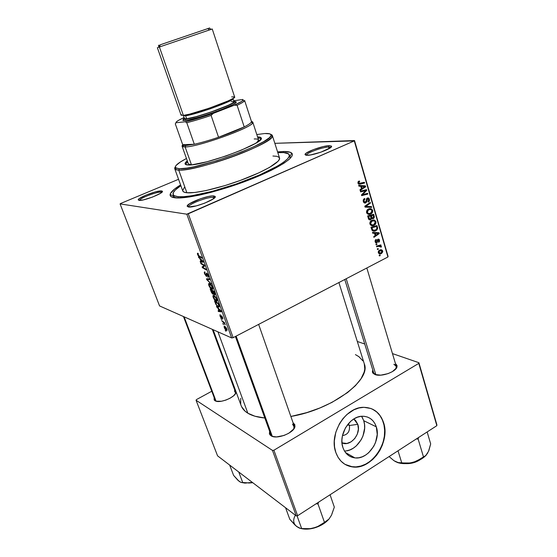 <?xml version="1.0" encoding="UTF-8"?>
<svg xmlns="http://www.w3.org/2000/svg" width="557" height="557" viewBox="0 0 557 557"><rect width="100%" height="100%" fill="white"/><g stroke="black" fill="none" stroke-linecap="round" stroke-linejoin="round"><path stroke-width="0.84" d="M213.15 197.429C208.005 196.621 188.517 204.043 188.635 206.779L188.649 207.009C187.354 204.551 207.775 196.586 213.15 197.429L213.582 198.675L213.15 197.429L214.417 197.986L215.134 196.6L213.742 195.953L213.15 197.429L213.742 195.953L212.314 195.946L208.283 196.537L200.52 198.738L189.289 203.911L187.18 206.271L188.405 206.988L187.18 206.083C187.082 203.124 208.158 195.11 213.742 195.953L214.967 196.349C218.455 198.417 194.233 208.158 188.405 206.988L196.336 205.881L204.586 203.201L213.261 198.905L214.41 197.993L213.15 197.429M160.98 192.207C157.081 191.552 139.299 198.334 139.501 200.409C139.243 198.355 157.067 191.552 160.98 192.207L161.21 192.826L160.98 192.207L161.704 192.444L160.98 192.207L161.495 190.933L160.98 192.207M138.999 200.388L138.22 199.817C138.025 197.575 157.262 190.25 161.495 190.933L155.069 191.984L145.941 195.131L139.285 198.598L138.22 199.803L138.999 200.388L143.344 199.9L152.507 197.074L160.339 193.411L162.171 191.97L162.178 191.107L161.495 190.933L162.275 191.176C165.032 192.694 143.344 201.307 138.999 200.388M328.665 147.041C322.698 147.013 306.287 152.973 306.336 155.166L306.329 155.278C305.73 153.196 322.559 147.006 328.665 147.041L329.131 148.594L328.665 147.041L330.726 147.508L328.665 147.041L329.201 145.676L328.665 147.041M307.088 155.306L305.013 154.47C304.985 152.103 322.733 145.662 329.201 145.676L323.283 146.575L313.292 149.652L306.106 153.21L305.006 154.519L305.904 155.222L310.715 154.909L320.783 152.214L330.545 147.654L331.512 146.373L329.201 145.676L331.366 146.073C334.13 147.8 313.918 155.507 307.088 155.306M373.127 373.378L372.772 369.959L372.382 371.881L372.765 372.918L375.425 374.68L373.67 372.856L344.769 279.489M270.347 435.247L272.213 436.145L270.347 435.247L269.623 431.285L269.407 433.722L269.985 434.85L272.519 436.437L276.557 436.925L284.049 435.449L288.846 433.214L293.859 428.876L294.681 427.386L294.855 424.713L293.059 422.728L294.987 426.244C294.785 432.65 276.585 439.905 271.029 435.769L272.213 436.145L270.772 434.467M214.515 400.351L216.025 401.04L214.515 400.351L214.132 397.44L214.18 399.975L216.116 401.186L221.456 401.249L225.843 400.107L230.09 398.206L233.536 395.839L235.646 393.388L236.133 392.01C236.043 397.12 219.298 403.999 214.953 400.685L216.025 401.04L215.086 399.968L183.469 316.536M234.887 389.691L234.734 390.067L234.532 389.517L235.416 390.067L234.887 389.691M174.062 196.384L174.16 197.338M283.506 151.49L283.088 152.555L283.506 151.49L277.581 151.887L283.506 151.49C287.725 151.42 290.462 151.964 291.722 153.119C296.164 156.914 278.173 168.729 248.714 180.092C219.326 191.476 186.205 199.253 175.072 197.812C171.514 197.38 169.864 196.28 170.129 194.511C170.623 192.068 174.111 188.865 180.586 184.91L174.432 189.143L170.345 193.739L170.442 195.98L171.389 196.809L177.801 197.965L189.324 196.983L199.434 195.11L211.019 192.339L230.02 186.734L242.901 182.278L261.01 175.051L271.468 170.212L283.617 163.459L288.916 159.574L291.805 156.357L292.328 155.027L292.251 153.906L290.357 152.298L283.506 151.49M213.143 329.716L241.181 405.691C242.267 408.636 244.488 411.143 247.837 413.203C252.015 415.731 257.682 417.332 264.826 418.008L254.925 416.218L247.837 413.203L217.947 331.847L247.837 413.203L245.157 411.261L241.578 406.645M364.271 363.77L364.772 369.013L364.16 372.104L361.054 378.704L355.463 385.632L347.547 392.581L331.993 402.37L319.822 408.002L306.858 412.591L290.865 416.462C332.23 409.653 371.54 379.804 364.278 363.791L338.907 282.545M272.289 436.361L236.126 336.122L272.289 436.361M216.074 401.172L184.123 316.829L216.074 401.172M342.478 435.581C347.749 434.745 350.061 431.39 349.399 425.513L357.782 424.316C361.409 433.952 350.339 447.076 341.977 442.864L346.865 443.456L351.112 441.833L354.781 438.533L357.329 434.056L358.381 429.064L357.782 424.316L349.399 425.513C350.075 431.306 347.805 434.669 342.597 435.588L342.478 435.581M347.61 424.594L349.399 425.513L347.61 424.594M344.47 451.017C356.981 451.261 368.261 433.283 363.7 420.674L376.309 426.843C381.225 440.448 368.059 459.803 354.934 457.896C349.169 457.137 345.166 453.718 342.938 447.64L342.089 443.88L341.921 439.856L342.451 435.713L345.486 427.762L350.715 421.28L353.897 418.913L357.295 417.263L360.776 416.385L364.201 416.309L367.439 417.033L370.37 418.523L372.884 420.716L374.889 423.529L376.309 426.843L377.235 434.481L375.536 442.502L373.768 446.282L368.713 452.695L365.608 455.083L362.273 456.789L358.826 457.757L355.401 457.938L352.128 457.311L349.135 455.904L346.538 453.774L344.442 450.982L342.938 447.64C338.002 434.578 350.075 415.64 362.753 416.246C369.395 416.525 373.914 420.055 376.309 426.843L363.7 420.674L361.59 416.295M345.006 464.357L352.261 466.78C371.178 469.941 390.353 442.105 383.327 422.471L383.571 422.582C390.596 442.223 371.415 470.073 352.49 466.919C344.491 465.708 338.921 460.855 335.787 452.368L334.548 446.972L334.297 441.172L335.801 432.253L339.436 423.766L342.875 418.746L346.969 414.457L353.974 409.771L358.938 407.975L363.909 407.32L370.962 408.497L375.139 410.655L378.718 413.816L381.559 417.841L384.246 425.165L384.894 430.638L384.602 436.347L382.443 444.897L379.93 450.293L376.657 455.201L372.737 459.448L368.323 462.874L361.11 466.181L356.174 467.031L351.349 466.745L344.734 464.19L340.988 461.147L337.967 457.158L335.787 452.368C328.714 433.84 345.653 406.854 363.665 407.327C373.455 407.557 380.09 412.64 383.571 422.582L383.327 422.471C381.273 416.121 377.569 411.637 372.222 409.012L376.776 412.006L379.992 415.619L382.429 420.02L384.003 425.054L384.65 430.519L384.365 436.228L383.146 441.966L381.051 447.515L378.14 452.688L374.534 457.29L370.349 461.14L365.74 464.099L360.88 466.042L355.944 466.898L351.119 466.613L346.6 465.186M178.553 179.291L120.632 203.486L178.553 179.291M186.797 214.187L120.075 203.897L159.553 305.918L231.691 337.953L186.797 214.187L120.075 203.897L120.632 203.486L120.075 203.897L159.553 305.918L231.691 337.953L186.797 214.187L188.287 213.811L233.146 337.674L387.937 256.986L354.28 140.9L186.797 214.187M216.276 301.233L213.512 298.141L212.941 296.401L213.289 295.433L214.605 295.969L216.304 298.058L217.153 300.557L216.945 301.226L216.276 301.233C217.139 301.595 217.341 300.947 216.875 299.304L215.587 296.985L213.749 295.475C212.927 295.175 212.746 295.823 213.206 297.417L213.206 297.417C214.194 299.582 215.218 300.857 216.276 301.233L217.139 300.808L216.276 301.233M218.017 308.362L216.499 306.35L221.059 310.938L221.387 311.843L218.372 311.502L218.107 310.764L218.929 310.883L218.017 308.362L218.929 310.883L218.107 310.764L218.372 311.502L221.387 311.843L221.059 310.938L216.499 306.35L216.791 307.144L218.337 308.202L218.017 308.362M197.589 254.549L197.422 253.303L198.076 253.358L198.341 255.364L201.606 257.362L201.892 258.142L198.348 255.928L197.589 254.549L199.155 256.589L201.892 258.142L201.606 257.362L198.967 255.865L197.986 254.695L198.396 254.145L198.076 253.358L197.756 253.219L197.589 254.549M206.424 276.453L204.551 273.64L204.294 272.227L204.92 271.955L204.962 273.849L205.986 275.624L206.32 273.16L207.67 274.26L208.45 277.121L207.949 277.268L207.907 275.576L206.884 273.898L206.884 276.181L206.424 276.453L206.905 273.905L207.817 275.311L208.026 277.295C208.59 277.379 208.652 276.766 208.214 275.45L206.584 273.132L206.118 275.687L205.032 274.044L204.92 271.955C204.21 271.725 204.113 272.366 204.635 273.877L206.424 276.453L206.877 276.237L206.424 276.453M211.284 284.021L206.821 279.774L206.466 278.813L209.369 278.744L209.648 279.51L207.155 279.565L211.284 284.021L207.155 279.565L209.648 279.51L209.369 278.744L206.466 278.813L206.821 279.774L207.19 279.6L206.821 279.774L211.284 284.021M211.932 289.285L209.174 286.221L208.576 284.251L208.938 283.457L210.24 283.959L211.939 286.033L212.795 288.749L211.932 289.285C212.795 289.619 212.983 288.951 212.509 287.287L211.221 284.961L209.39 283.485C208.576 283.214 208.402 283.882 208.861 285.497L208.861 285.497C209.857 287.67 210.88 288.937 211.932 289.285L212.774 288.874L211.932 289.285M226.01 331.338L225.202 330.238L226.01 331.338M213.018 294.319L211.611 292.738L210.184 289.02L213.958 291.374L214.911 294.876L213.359 293.657L213.018 294.319L213.359 293.657L214.536 294.938L214.932 294.207L213.958 291.374L210.184 289.02L211.235 291.896L213.018 294.319L213.38 294.138L213.018 294.319M199.998 258.852L198.48 256.874L202.992 261.191L203.34 262.131L200.429 262.236L200.151 261.47L200.945 261.47L199.998 258.852L200.945 261.47L200.151 261.47L200.429 262.236L203.34 262.131L202.992 261.191L198.48 256.874L198.779 257.71L199.162 257.529L198.779 257.71L200.367 258.678L199.998 258.852M203.27 265.111L200.986 263.767L200.708 262.995L204.44 265.174L204.732 265.981L202.713 267.283L205.874 269.122L206.16 269.894L202.421 267.694L202.128 266.894L204.134 265.571L203.27 265.111L204.134 265.571L202.128 266.894L202.421 267.694L206.16 269.894L205.874 269.122L202.713 267.283L204.732 265.981L204.44 265.174L200.708 262.995L200.986 263.767L201.564 263.496L200.986 263.767L203.27 265.111L203.862 264.833L203.27 265.111M220.036 316.153L219.994 314.691L220.983 317.372L221.178 315.868L221.783 316L222.849 318.98L221.86 316.578L221.533 318.186L220.3 316.801L221.407 318.179L221.783 316.536L222.584 318.973L222.723 317.601L221.463 315.777L221.073 317.42L220.349 316.313L220.266 314.754L220.036 316.153M215.782 304.185L214.515 300.905L218.302 303.349L219.159 307.088L217.522 306.489L215.782 304.185L218.56 307.13L219.242 306.037L218.302 303.349L214.515 300.905L215.782 304.185M226.511 330.419L224.687 328.581L224.074 326.2L225.091 326.541L226.4 328.059L227.117 329.876L226.692 330.482L226.929 329.173L224.52 326.2L224.172 327.509L226.511 330.419L227.124 330.106L226.511 330.419M223.566 324.634L222.758 323.54L223.566 324.634M223.113 322.238L221.735 320.721L224.506 322.6L224.77 323.339L224.193 322.942L225.272 324.822L223.113 322.238L225.272 324.822L224.193 322.942L224.77 323.339L224.506 322.6L221.735 320.721L223.113 322.238L223.601 321.988L223.113 322.238M221.777 319.718L220.969 318.625L221.777 319.718M374.095 225.3L371.415 225.571L369.918 223.984L370.273 221.7L372.389 220.14L374.736 220.21L375.94 221.7L375.648 223.914L374.095 225.3C375.543 224.624 376.156 223.427 375.94 221.7L374.499 220.112L371.7 220.426C370.294 221.115 369.702 222.299 369.918 223.984C370.851 225.717 372.187 226.177 373.942 225.369L371.63 224.993L374.095 225.3M374.492 233.251L372.703 233.195L372.48 232.436L379.059 232.722L379.31 233.578L373.921 237.352L373.712 236.648L375.195 235.639L374.492 233.251L375.195 235.639L373.712 236.648L373.921 237.352L379.31 233.578L379.059 232.722L372.48 232.436L372.703 233.195L374.492 233.251M357.956 183.197L358.151 181.679L359.383 180.976L359.669 181.673L358.611 182.592L359.049 183.427L364.403 182.285L364.612 183.023L358.833 184.193L357.956 183.197L360.101 184.151L364.612 183.023L364.403 182.285L360.038 183.371L358.659 182.926L359.035 181.902L359.669 181.673L359.383 180.976L358.638 181.262L357.956 183.197M365.677 202.922L364.591 203.04L363.491 201.975L363.241 200.137L363.951 198.953L364.675 198.494L364.96 199.176L363.93 200.52L364.236 201.773L364.967 202.316L365.865 201.808L366.972 198.271L368.302 197.923L369.284 198.884L369.486 200.569L368.943 201.606L368.205 202.114L367.94 201.432L368.797 199.81L368.302 198.814L367.571 198.745L366.652 201.954L365.677 202.922L367.529 198.765L368.734 199.545L367.94 201.432L368.205 202.114L369.416 199.246C369.033 198.069 368.337 197.672 367.328 198.048L365.42 202.233L364.034 201.293L364.16 199.768L364.96 199.176L364.494 198.584C363.373 199.197 362.99 200.193 363.345 201.571C363.784 202.859 364.563 203.312 365.677 202.922L364.118 202.797L365.677 202.922M371.686 207.357L365.065 207.134L364.793 206.222L370.245 202.393L370.454 203.117L365.789 206.396L371.463 206.591L371.686 207.357L371.463 206.591L365.789 206.396L370.454 203.117L370.245 202.393L364.793 206.222L365.065 207.134L371.686 207.357M370.795 213.985L368.393 214.327L366.708 212.962L366.743 210.699L368.727 208.91L371.025 208.715L372.549 210.093L372.598 212.092L370.795 213.985C372.25 213.324 372.87 212.12 372.654 210.386L371.199 208.771L368.386 209.063C366.972 209.745 366.374 210.936 366.59 212.628C367.578 214.431 368.978 214.884 370.795 213.985L368.33 213.735L370.795 213.985M380.208 255.656L379.359 255.907L379.157 255.217L380.006 254.946L380.208 255.656L380.006 254.946L379.157 255.217L379.359 255.907L380.208 255.656L379.233 255.482L380.208 255.656M370.802 219.757L369.744 219.918L368.811 219.381L367.641 215.935L373.698 214.285L374.388 217.021L373.761 218.344L372.487 218.776L371.707 218.337L370.802 219.757L371.707 218.337L373.371 218.595L374.388 217.021L373.698 214.285L367.641 215.935L368.442 218.671C368.936 219.827 369.723 220.189 370.802 219.757L368.978 219.555L370.802 219.757M360.755 186.268L358.91 186.156L358.68 185.363L365.448 185.885L365.705 186.769L360.177 190.459L359.961 189.728L361.479 188.746L360.755 186.268L361.479 188.746L359.961 189.728L360.177 190.459L365.705 186.769L365.448 185.885L358.68 185.363L358.91 186.156L360.755 186.268M364.362 190.981L360.602 191.914L360.386 191.176L366.534 189.631L366.757 190.39L362.419 194.706L367.613 193.342L367.829 194.073L361.695 195.646L361.472 194.887L365.803 190.557L364.362 190.981L365.803 190.557L361.472 194.887L361.695 195.646L367.829 194.073L367.613 193.342L362.419 194.706L366.757 190.39L366.534 189.631L360.386 191.176L360.602 191.914L364.362 190.981L361.911 190.835L364.362 190.981M375.153 241.842L375.16 240.429L376.059 239.468L376.414 240.088L375.62 241.334L376.281 242.274L376.915 241.829L377.73 239.343L378.711 239.12L379.359 239.684L379.533 241.383L378.739 242.302L378.468 241.647L379.045 240.506L378.468 239.816L377.883 240.144L376.929 242.824L375.78 242.824L375.153 241.842L376.824 242.88L378.259 239.851L379.004 240.318L378.468 241.647L378.739 242.302L379.526 240.088L378.036 239.169L376.574 242.204L375.676 241.613L376.414 240.088L376.135 239.433L375.153 241.842M372.006 230.278L370.962 227.256L376.978 225.571L377.646 228.377L376.811 230.09L374.325 231.204L372.006 230.278C373.051 231.315 374.255 231.51 375.62 230.863L377.646 228.154L376.978 225.571L370.962 227.256L372.006 230.278M381.482 253.526L379.686 253.874L378.864 253.505L378.252 252.307L378.461 251.172L380.389 249.849L382.186 250.163L382.777 251.806L381.482 253.526L382.715 251.04C382.088 249.787 381.134 249.452 379.86 250.016L378.328 252.676C378.948 253.867 379.86 254.208 381.079 253.707L379.011 253.101L381.482 253.526M378.342 249.264L377.486 249.522L377.284 248.826L378.133 248.561L378.342 249.264L378.133 248.561L377.284 248.826L377.486 249.522L378.342 249.264L377.368 249.111L378.342 249.264M378.447 246.361L376.706 246.848L376.497 246.145L380.835 244.871L381.037 245.574L380.139 245.832L381.169 246.152L381.378 247.03L380.654 247.078L380.097 246.187L378.447 246.361L381.378 247.03L381.385 246.479L380.139 245.832L381.037 245.574L380.835 244.871L376.497 246.145L376.706 246.848L378.447 246.361L376.699 246.083L378.447 246.361M376.971 244.586L376.114 244.836L375.912 244.14L376.762 243.875L376.971 244.586L376.762 243.875L375.912 244.14L376.114 244.836L376.971 244.586L375.996 244.432L376.971 244.586M388.104 256.464L354.517 140.552L274.838 143.33L354.28 140.9L188.287 213.811L233.146 337.674L231.691 337.953L233.146 337.674L387.937 256.986L354.517 140.552L388.104 256.464M289.334 154.909C291.039 159.274 272.519 170.498 245.164 180.781C217.857 191.086 188.175 197.902 177.815 196.635L183.587 196.691L191.42 195.82L212.036 191.399L236.203 184.012L259.478 174.995L277.637 166.021L283.812 162.059L287.746 158.654L289.368 155.939L288.707 153.99L283.708 152.583L277.832 152.681L281.076 152.527C285.964 152.458 288.714 153.252 289.334 154.909L290.371 158.188L289.744 157.004M231.816 380.313L231.246 380.626L231.816 380.313M211.778 391.237L196.468 399.585L211.778 391.237M217.571 455.842L296.24 515.879L272.498 450.432L196.057 400.239L217.571 455.842L196.057 400.239L196.468 399.585L196.057 400.239L272.498 450.432L273.905 450.237L297.626 515.733L436.841 425.68L418.78 363.38L273.905 450.237L272.498 450.432L296.24 515.879L217.571 455.842M436.925 424.942L418.899 362.711L392.462 353.591L418.899 362.711L418.78 363.38L273.905 450.237L297.626 515.733L296.24 515.879L297.626 515.733L436.841 425.68L418.899 362.711L436.925 424.942M364.744 344.024L357.302 341.455L364.744 344.024M374.882 374.485L380.765 375.16L388.048 373.629L392.407 371.616L396.528 367.892L397.05 365.51L395.421 363.477L397.05 366.541C396.647 371.714 381.009 377.326 374.882 374.485M362.927 360.88L358.847 356.64L355.422 354.607M240.728 398.311L240.701 404.02M346.538 450.829L349.928 449.903L353.215 448.246L356.271 445.927L361.235 439.682L362.976 435.992L364.633 428.152L364.494 424.295L363.7 420.674L362.294 417.43M353.779 418.982L355.617 420.507L357.782 424.316L353.779 418.982M348.376 423.654L349.399 425.513L348.376 423.654M393.883 364.271L396.299 366.395L395.846 368.845L396.347 367.557C396.57 366.074 395.748 364.981 393.883 364.271M234.413 390.889L235.465 392.044L235.291 393.945L235.569 392.97L234.413 390.889M216.464 401.277L216.025 401.04L216.464 401.277M292.564 424.121L294.173 425.924L293.692 429.106L294.305 427.358L292.564 424.121M273.153 436.611L272.213 436.145L273.153 436.611M373.42 215.949L374.207 216.032L373.42 215.949M373.677 216.945L374.388 217.021L373.677 216.945M371.547 217.822L371.185 218.163L371.547 217.822M371.784 218.421L373.371 218.595L371.784 218.421M371.178 218.281L371.707 218.337L371.178 218.281M369.019 218.866L368.706 219.242L369.019 218.866M371.317 215.712L373.204 215.197L371.143 214.981L373.204 215.197L373.559 216.408L373.141 217.898L371.143 217.78L372.229 217.898L371.658 216.861L370.865 216.777L371.658 216.861L371.317 215.712L369.256 215.496L371.317 215.712L372.334 217.954L373.462 217.655L373.204 215.197L371.317 215.712M368.56 216.457L370.614 215.9L368.553 215.684L370.614 215.9L371.053 217.404L370.607 219.04L368.358 218.386L369.187 218.476L368.95 217.794L368.163 217.703L368.95 217.794L368.56 216.457L367.773 216.374L368.56 216.457L369.681 219.054L370.962 218.783L370.614 215.9L368.56 216.457M369.702 208.631L371.199 208.771L369.702 208.631M369.166 208.757L369.841 209.404L369.166 208.757M371.818 210.302L372.654 210.386L371.818 210.302M367.731 213.185L367.021 213.345M368.567 209.794L370.92 209.543L371.979 210.685L370.649 213.247C369.235 213.985 368.107 213.686 367.272 212.356L366.506 212.28L367.272 212.356L368.567 209.794L367.474 209.69L368.567 209.794L367.223 211.549L367.871 213.213L369.716 213.561L371.756 212.266L372.02 210.88L371.261 209.717L369.737 209.411L368.567 209.794M366.931 213.352L367.808 213.164M369.347 203.027L370.454 203.117L369.347 203.027M366.067 205.331L367.223 205.429L366.067 205.331M364.821 206.313L365.789 206.396L364.821 206.313M369.033 206.494L369.221 207.134L365.023 206.995L369.221 207.134L369.033 206.494M363.798 199.093L364.96 199.176L363.798 199.093M363.714 199.183L364.772 199.26L363.714 199.183M363.373 199.712L364.16 199.768L363.373 199.712M363.261 201.237L364.034 201.293L363.261 201.237M368.602 199.183L369.416 199.246L368.602 199.183M366.617 198.675L367.571 198.745L366.617 198.675M366.374 199.204L367.133 199.26L366.374 199.204M366.109 200.729L366.896 200.785L366.109 200.729M358.207 181.61L359.669 181.673L358.207 181.61M358.074 181.798L359.14 181.847L358.074 181.798M357.886 182.891L358.659 182.926L357.886 182.891M362.141 182.849L364.612 183.023L362.161 182.912L358.318 183.866L362.141 182.849M358.576 184.075L360.101 184.151L358.576 184.075M358.701 185.432L365.448 185.885L362.99 185.76L363.185 186.435L362.99 185.76L358.701 185.432M364.584 186.706L365.705 186.769L364.584 186.706M362.454 186.393L364.912 186.525L362.454 186.393M361.549 186.344L364.912 186.525L362.134 188.329L361.347 188.28L362.134 188.329L361.549 186.344L360.769 186.31L361.549 186.344L362.134 188.329L364.912 186.525L361.549 186.344M364.285 190.195L366.757 190.39L364.285 190.195M363.951 192.311L364.849 192.367L363.951 192.311M362.579 193.739L363.449 193.794L362.579 193.739M361.695 194.658L362.419 194.706L361.695 194.658M365.364 193.906L367.829 194.073L365.364 193.913L363.345 194.428L365.364 193.906M362.301 194.699L361.479 194.908L362.301 194.699M363.415 190.417L365.803 190.557L363.415 190.417M363.122 190.487L360.393 191.211L363.122 190.487M375.439 239.949L376.414 240.088L375.439 239.949M375.077 241.522L375.676 241.613L375.077 241.522M378.823 239.983L379.526 240.088L378.823 239.983M377.381 239.747L378.224 239.872L377.381 239.747M377.263 240.011L377.911 240.109L377.263 240.011M377.117 240.777L377.716 240.868L377.117 240.777M376.783 242.044L377.465 242.149L376.783 242.044M375.62 242.692L376.824 242.88L375.62 242.692M376.65 232.617L376.797 233.125L376.65 232.617M378.391 233.453L379.31 233.578L378.391 233.453M372.807 232.965L378.537 233.362L374.75 233.049L378.537 233.362L375.829 235.207L375.035 235.096L375.829 235.207L375.272 233.299L372.807 232.965M376.685 227.159L377.472 227.256L376.685 227.159M376.915 228.057L377.646 228.154L376.915 228.057L376.783 227.5L376.943 228.433L375.46 230.138C373.879 230.877 372.772 230.389 372.139 228.676L371.345 228.572L372.139 228.676L371.874 227.771L376.483 226.476L374.583 226.246L376.483 226.476L376.783 227.5L376.483 226.476L371.08 227.674L371.874 227.771L372.981 230.138L375.669 230.041L376.671 229.233L376.915 228.057M373.496 230.368L375.836 230.758L372.48 230.779L373.496 230.368M369.925 219.862L370.482 219.723M373.176 219.966L374.499 220.112L373.176 219.966M372.542 220.092L373.176 220.746L372.542 220.092M375.098 221.602L375.94 221.7L374.22 220.885L375.272 222.006L373.838 224.617C372.466 225.293 371.387 224.986 370.6 223.698L369.834 223.608L370.6 223.698L371.881 221.143L374.22 220.885L370.83 221.025L371.881 221.143L370.718 222.32L370.642 223.83L372.069 224.903L373.489 224.756L374.826 223.893L375.321 222.814L375.105 221.616M379.93 249.989L380.236 250.622M379.742 250.852L382.193 251.27L380.988 252.962L378.259 252.314L378.844 252.418L379.742 250.852L378.795 250.692L379.742 250.852L378.823 251.91L379.289 252.975L380.953 252.975L382.13 252.022L381.754 250.685L379.742 250.852M379.63 250.636L379.296 250.288M379.345 245.31L381.037 245.574L379.345 245.31M378.468 245.567L380.139 245.832L378.468 245.567M380.696 246.918L381.378 247.03L380.696 246.918M378.14 246.117L377.653 245.804M214.967 294.723L214.536 294.938L214.967 294.723M212.607 291.123L214.083 291.715L214.549 293.003L214.25 294.18L212.607 291.123L213.136 290.865L212.607 291.123L213.108 292.502L214.424 294.18L213.791 291.861L212.607 291.123M210.901 290.051L212.168 290.845L212.69 290.587L212.168 290.845L213.032 292.293L212.753 293.574L210.901 290.051L211.973 292.752L212.941 293.574L212.168 290.845L210.901 290.051M209.648 284.23L211.486 285.323L212.398 286.987L211.695 288.547L209.272 285.678L209.648 284.23L210.233 283.952L209.091 284.536L209.822 286.792L211.124 288.241L212.161 288.519L211.695 286.235L209.648 284.23M209.418 278.869L207.928 279.586L209.418 278.869M208.833 278.758L207.155 279.565L208.833 278.758M206.334 275.583L206.828 275.346L206.334 275.583M206.71 274.406L206.271 274.615L206.71 274.406M207.002 273.383L206.181 273.772L207.002 273.383M208.464 277.08L208.026 277.295L208.464 277.08M208.485 277.01L207.949 277.268L208.485 277.01M207.295 273.703L206.884 273.898L207.295 273.703M199.754 256.311L199.155 256.589L199.754 256.311M202.17 261.421L200.429 262.236L202.17 261.421M200.527 259.374L203.047 261.324L201.293 261.463L200.527 259.374L200.91 259.193L200.527 259.374L201.293 261.463L202.769 261.456L200.527 259.374M203.416 266.956L202.713 267.283L203.416 266.956M202.985 267.43L202.421 267.694L202.985 267.43M204.635 265.71L202.128 266.894L204.635 265.71M204.523 265.404L203.451 265.905L204.523 265.404M204.523 265.39L204.134 265.571L204.523 265.39M221.233 317.344L221.63 317.156L221.233 317.358M221.602 316.55L221.206 316.745L221.602 316.55M222.96 318.778L222.584 318.973L222.96 318.778M222.055 316.306L221.63 316.522M219.472 310.945L218.372 311.502L219.472 310.945M218.553 308.919L221.087 311.008L219.284 310.931L218.553 308.919L218.887 308.752L218.553 308.919L219.284 310.931L220.816 311.14L218.553 308.919M219.312 306.684L218.476 307.102L219.312 306.684M215.232 301.943L218.421 303.676L218.81 305.814L219.131 305.654L218.226 306.371C217.258 306.037 216.374 304.881 215.573 302.89L216.631 305.006L218.226 306.371L218.831 306.037L218.135 303.816L215.232 301.943M214.006 296.213L215.844 297.327L216.75 298.991L216.039 300.502L213.616 297.612L214.006 296.213L214.57 295.934L213.435 296.491L214.167 298.719L215.468 300.181L216.513 300.495L216.053 298.246L214.006 296.213M224.819 326.938L226.824 328.895L226.246 329.695L224.478 327.648L225.286 326.701L224.38 327.05L224.889 328.428L226.65 329.702L226.198 328.205L224.819 326.938M224.562 322.754L224.193 322.942L224.562 322.754M378.537 233.362L375.272 233.299L375.829 235.207L378.537 233.362M185.683 145.572L183.309 145.363L182.703 144.709L183.448 145.405L185.683 145.572L194.316 144.242L182.703 144.709L175.302 123.856L175.998 122.742L185.286 121.774L186.769 122.693L194.316 144.242L185.683 145.572L185.126 146.937L185.683 145.572M182.731 144.897C181.867 145.781 181.854 146.387 182.689 146.714L185.126 146.937L182.097 146.226L182.731 144.897M191.462 164.83L185.126 146.937L191.462 164.83M251.367 121.315L251.291 122.22C250.573 123.313 248.213 124.872 244.217 126.905L218.546 137.266L232.882 131.953L244.217 126.905C237.651 130.185 229.094 133.638 218.546 137.266C209.321 140.385 201.244 142.71 194.316 144.242L182.703 144.709L175.302 123.856L175.998 122.742L185.286 121.774L194.497 119.365L213.247 113.391L234.323 105.196L237.094 105.294L244.217 126.905L218.546 137.266L211.103 115.41L213.247 113.391L234.323 105.196L241.815 101.339L243.186 100.121L242.915 99.452L233.689 100.782L242.915 99.452L242.929 100.455C241.898 101.499 239.03 103.08 234.323 105.196L237.094 105.294L244.217 126.905C249.306 124.308 251.722 122.505 251.465 121.496L252.774 122.164C256.721 125.771 198.515 147.187 185.126 146.937C197.408 147.201 251.193 127.992 252.606 122.909C253.066 122.143 252.69 121.67 251.465 121.496L244.593 100.42C244.781 101.221 242.281 102.843 237.094 105.294C240.965 103.47 243.346 102.098 244.251 101.158L244.593 100.42M184.137 117.527L178.268 120.5L176.346 121.872L175.998 122.742C175.608 121.934 178.324 120.194 184.137 117.527M194.316 144.242C201.244 142.71 209.321 140.385 218.546 137.266L211.103 115.41C201.801 118.564 193.69 120.987 186.769 122.693L194.316 144.242M186.769 122.693C193.69 120.987 201.801 118.564 211.103 115.41L213.247 113.391C202.295 117.172 192.973 119.971 185.286 121.774L186.769 122.693M187.639 161.815L185.432 164.357L187.639 161.815M188.405 164.983C186.442 164.942 185.342 164.587 185.098 163.925C184.868 163.194 185.599 162.171 187.298 160.862L185.147 163.18L185.349 164.287L188.405 164.983L192.228 164.754L206.967 161.774L226.01 155.981L240.951 150.334L255.106 143.581L258.601 141.346L261.129 138.77L261.226 138.143L260.328 137.28L257.585 136.931C259.736 136.938 260.934 137.3 261.198 138.018C265.766 142.717 202.978 166.111 188.405 164.983M272.923 156.009L276.85 156.315L279.099 157.311L279.537 158.968L278.075 161.258L269.518 167.399L258.72 172.9L240.276 180.447L225.188 185.516L206.292 190.508L194.839 192.478L186.894 192.757L178.741 170.108L179.305 168.736L176.026 168.117C173.875 166.487 177.356 163.285 186.463 158.494L180.489 161.913L176.089 165.429L175.469 166.362L175.608 167.796L179.305 168.736L187.041 168.089L194.184 166.766L216.854 160.695L241.313 152.061L253.985 146.637L263.635 141.687L269.449 137.67L270.987 135.678L271.057 134.912L269.811 133.861L264.742 133.527C269.525 133.262 271.593 134.014 270.939 135.804C270.605 143.351 195.765 170.365 179.305 168.736L178.741 170.108C195.514 171.848 272.004 144.221 272.248 136.486C272.652 135.476 272.157 134.78 270.765 134.404L272.338 135.511C273.564 138.582 257.821 147.368 235.012 155.828C212.245 164.294 187.507 170.477 178.741 170.108L186.894 192.757C195.792 193.704 220.447 187.967 242.963 179.451C265.529 170.95 280.937 161.641 279.53 157.986L272.338 135.511M177.815 196.635L178.296 197.972L177.815 196.635C175.093 196.329 173.526 195.611 173.116 194.47C172.531 192.402 175.114 189.471 180.865 185.69L175.267 190.028L173.22 192.799L173.352 194.922L174.271 195.702L177.815 196.635M188.336 163.758L189.227 164.552L191.302 164.851L188.363 163.855L182.097 146.226M255.691 138.951L254.187 138.971C256.819 138.846 258.281 139.18 258.566 139.96L256.847 142.536L258.601 140.099M186.894 192.757L183.845 192.026L182.752 190.919C183.114 191.914 184.492 192.52 186.894 192.757M182.682 190.605L184.402 187.389M178.741 170.108C176.381 170.017 175.044 169.565 174.745 168.736L175.316 166.905C174.438 168.047 174.473 168.896 175.413 169.453L178.741 170.108M264.742 133.527L256.805 134.55L264.742 133.527M261.198 138.561L257.898 137.899L261.198 138.561M331.304 515.51L329.006 519.04L331.568 515.051L334.325 507.128L330.057 494.755L334.325 507.128L331.923 513.86M301.817 528.718L308.836 529.018L316.87 527.068L326.033 521.561L329.006 519.04L324.466 522.362L318.005 503.988L318.507 502.226L318.005 503.988L324.466 522.362L316.87 527.068L310.924 528.684L301.657 528.558L297.034 515.796L301.657 528.558L299.408 528.127L296.589 526.428L289.8 519.298L285.567 507.733L289.8 519.298L294.994 525.042L298.072 527.395M316.118 503.772L318.005 503.988L316.118 503.772M301.045 528.537C304.846 529.484 309.156 529.324 313.974 528.064L319.043 526.247L323.673 523.712L329.083 518.964M295.391 525.286L297.083 526.797M319.084 526.226L314.733 527.848M295.377 515.218C292.794 519.751 293.191 523.489 296.589 526.428L300.592 528.468M301.657 528.558L307.847 528.927L313.974 528.064C320.644 526.121 325.796 522.946 329.424 518.539M346.203 278.744L375.878 374.805L346.203 278.744M417.388 461.022L408.922 463.327L417.388 461.022M428.514 451.365L430.679 443.922L427.149 431.954L430.679 443.922L428.737 450.968L425.792 455.501L416.163 461.433L413.364 462.407L407.585 463.25L397.406 462.512L393.883 460.632L389.085 456.573L393.883 460.632L397.343 462.484M398.011 450.801L401.757 462.895L398.011 450.801M416.392 438.916L418.154 439.118L423.473 456.886L418.154 439.118L418.502 437.544L418.154 439.118L416.392 438.916M394.279 460.848L398.979 462.923L410.502 463.006L415.787 461.642L420.298 459.636L424.093 457.13L426.481 454.811C423.501 458.202 419.129 460.736 413.364 462.407L405.942 463.605L401.319 463.424L397.809 462.644C402.286 464.03 407.473 463.953 413.364 462.407L421.189 458.62L425.792 455.501L427.86 452.834M419.33 460.145L416.782 461.488M414.276 462.435L406.784 463.556M406.422 463.577L406.352 463.64C411.442 463.703 416.058 462.387 420.208 459.692M394.147 460.75L395.679 461.746M238.104 480.336L240.144 481.993L241.989 482.592L248.178 482.856L252.335 482.369L248.178 482.856L242.741 482.529L238.73 471.988L242.741 482.529L245.01 483.128L241.132 482.432L239.322 481.45M248.54 483.037L252.787 482.717M239.002 481.22L233.62 475.406L229.658 465.067L233.62 475.406L237.762 480.127L240.164 481.951M245.01 483.128L252.349 482.383L245.01 483.128M250.184 482.815L252.53 482.522L250.184 482.815M252.711 482.661L249.188 482.961M234.643 96.981L233.404 98.248L228.252 100.873L209.369 108.142L189.547 114.15L183.385 115.403L181.102 115.215L183.385 115.403L159.399 47.004L183.385 115.403C193.467 114.526 237.191 98.777 234.643 96.988L212.245 28.999L159.399 47.004L160.325 44.769L209.14 28.17C210.365 27.753 210.358 27.746 209.119 28.156L160.325 44.769L159.399 47.004L211.27 29.34C212.572 28.894 212.565 28.887 211.256 29.333M185.175 120.493C194.323 119.866 233.898 105.941 236.043 102.62C236.641 101.98 236.252 101.68 234.88 101.729L236.21 101.917L236.175 102.474L233.007 104.57L221.547 109.562L211.138 113.35L200.478 116.789L187.813 120.075L183.511 120.542L182.863 120.221L183.81 119.114C182.689 119.915 182.564 120.389 183.427 120.528L185.175 120.493L185.732 119.121L185.175 120.493M233.78 101.068C234.97 101.047 235.284 101.332 234.72 101.917C232.603 105.099 194.56 118.481 185.732 119.121L183.504 118.878L184.276 117.924C183.323 118.627 183.246 119.045 184.047 119.17L188.28 118.711L195.792 116.886L215.872 110.404L231.782 103.783L234.845 101.778L234.894 101.249L233.78 101.068M232.944 98.533L232.986 98.666C235.333 100.364 194.971 114.916 185.578 115.717L185.112 115.132L185.578 115.717L183.441 115.536L184.499 118.55L186.644 118.766C196.057 118.063 236.363 103.498 233.989 101.701L232.847 102.92L228.085 105.391L210.664 112.138L196.322 116.615L186.644 118.766L185.578 115.717L186.644 118.766L184.499 118.55M230.856 100.427L230.64 99.759L230.856 100.427M159.399 47.004L158.355 47.345C157.046 47.791 157.046 47.798 158.348 47.359L159.399 47.004M181.102 115.195L181.498 114.568M231.649 96.897L234.553 96.869M209.516 29.918L207.782 28.644M158.926 45.263L158.397 45.437M233.989 101.701L232.986 98.666C233.209 99.828 225.62 103.212 210.226 108.81C196.182 113.398 187.967 115.696 185.578 115.717L183.392 115.403M226.643 102.481L220.314 104.159M196.83 112.152L190.793 114.686M233.905 101.59L231.232 101.562M159.33 45.11C158.097 45.535 158.097 45.542 159.323 45.131L158.348 47.359M188.635 206.779L187.18 206.083M139.501 200.409L138.22 199.817M306.336 155.166L305.013 154.47M173.756 196.238L170.129 194.511M271.266 435.846L235.402 336.498M374.053 374.088L373.942 373.719M345.472 452.521L354.934 457.896M174.292 197.707L173.116 194.484M396.556 367.258L396.668 367.634L396.556 367.258M294.542 426.975L258.643 324.383M289.898 156.705L291.722 153.119M235.569 392.97L236.119 391.975M294.305 427.358L294.987 426.244M396.347 367.557L397.05 366.541M330.656 147.417L331.366 146.073M161.697 192.437L162.275 191.176M214.278 197.798L214.967 196.349M364.689 199.302L363.672 199.225M367.529 198.765L366.603 198.703M365.768 202.88L364.041 202.734M359.035 181.902L358.04 181.861M375.989 242.149L375.216 242.03M378.259 239.851L377.388 239.726M376.727 242.922L375.703 242.768M375.62 230.863L373.155 230.535M373.942 225.369L371.477 225.07M381.079 253.707L378.649 253.289M380.048 250.706L378.969 250.525M378.927 252.613L378.516 252.544M206.905 273.905L207.301 273.717M218.56 307.13L219.305 306.761M218.831 306.12L219.214 305.932M226.636 330.468L227.117 330.224M224.729 326.91L225.23 326.653M183.309 145.363L182.689 146.714M258.566 139.96L252.774 122.164M252.606 122.909L251.291 122.22M244.251 101.158L242.929 100.455M272.248 136.486L270.939 135.804M182.759 190.926L174.745 168.736M175.413 169.453L176.026 168.117M312.414 528.447L321.236 525.167M396.299 366.395L366.826 267.994M406.241 463.633L405.795 463.612M235.465 392.044L212.308 329.347M211.27 29.34L209.119 28.156M236.043 102.62L234.72 101.917M157.366 47.686L181.109 115.215M183.427 120.528L184.047 119.17"/></g></svg>

